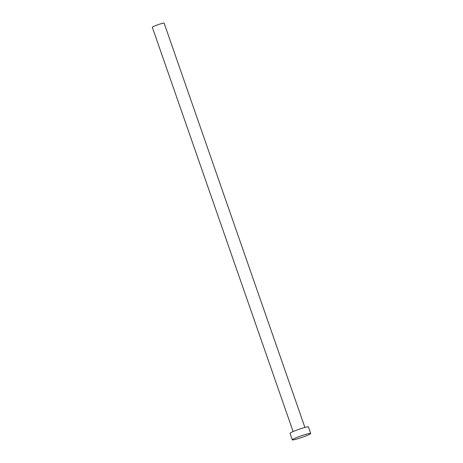 <?xml version="1.0" encoding="UTF-8"?>
<svg xmlns="http://www.w3.org/2000/svg" width="463" height="463" viewBox="0 0 463 463"><rect width="100%" height="100%" fill="white"/><g stroke="black" fill="none" stroke-linecap="round" stroke-linejoin="round"><path stroke-width="0.69" d="M293.108 431.551L152.321 27.259A6.251 0.556 -19.2 0 1 154.422 26.067A6.251 0.556 -19.2 0 1 160.626 23.839A6.251 0.556 -19.2 0 1 164.122 23.15L304.909 427.442M292.321 439.85L290.046 433.322A9.723 0.862 -19.2 0 1 293.316 431.464A9.723 0.862 -19.2 0 1 302.976 427.991A9.723 0.862 -19.2 0 1 308.404 426.927L310.679 433.455A9.723 0.862 -19.2 0 1 307.415 435.313A9.723 0.862 -19.2 0 1 297.755 438.779A9.723 0.862 -19.2 0 1 292.321 439.85A9.723 0.862 -19.2 0 1 295.591 437.992A9.723 0.862 -19.2 0 1 305.25 434.525A9.723 0.862 -19.2 0 1 310.679 433.455"/></g></svg>
